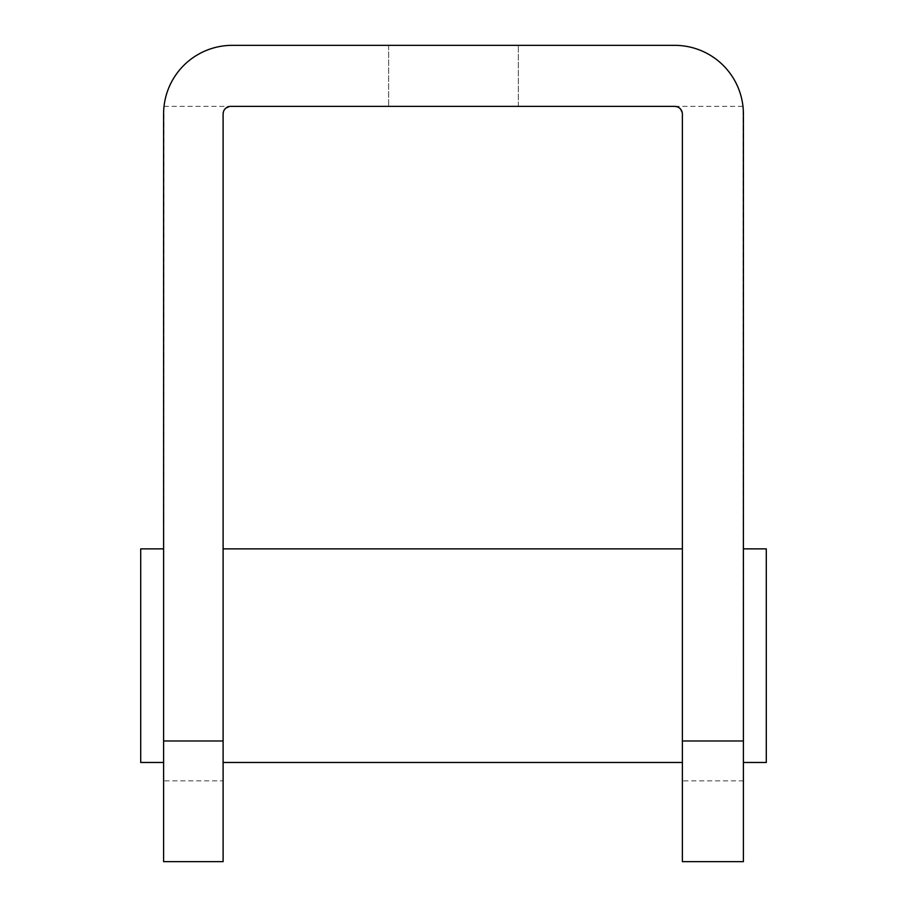 <?xml version="1.0" encoding="UTF-8"?>
<svg xmlns="http://www.w3.org/2000/svg" width="907" height="907" viewBox="0 0 907 907"><rect width="100%" height="100%" fill="white"/><g stroke="black" fill="none" stroke-linecap="round" stroke-linejoin="round"><path stroke-width="0.68" stroke-dasharray="4.54 3.4" d="M223.111 655.67L223.111 548.86L223.111 655.67M682.37 655.67L682.37 548.86L682.37 655.67M140.71 762.47L140.71 548.86M163.6 655.67L163.6 548.86L163.6 655.67M743.4 655.67L743.4 548.86L743.4 655.67M766.29 548.86L766.29 762.47M453.5 45.35L388.65 45.35L453.5 45.35M453.5 106.38L388.65 106.38L453.5 106.38M743.4 780.859L742.98 106.38A68.66 68.66 0 0 0 674.74 45.35L232.26 45.35A68.66 68.66 0 0 0 164.02 106.38L674.74 106.38L680.137 108.613L682.37 114.01L682.37 780.859L743.4 780.859L743.4 861.65L682.37 861.65L682.37 780.859M223.111 780.859L223.111 861.65L163.6 861.65L163.6 780.859L223.111 780.859L223.111 114.01L225.344 108.613L230.729 106.38M164.02 106.38L163.6 780.859M674.74 106.38L742.98 106.38M388.65 45.35L388.65 106.38L388.65 45.35M518.351 106.38L518.351 45.35L518.351 106.38"/><path stroke-width="1.36" d="M163.6 548.86L140.71 548.86L140.71 762.47L163.6 762.47M743.4 762.47L766.29 762.47L766.29 548.86L743.4 548.86M682.37 740.985L743.4 740.985L743.4 861.65L682.37 861.65L682.37 114.01A7.63 7.63 0 0 0 674.74 106.38L230.729 106.38A7.63 7.63 0 0 0 223.111 114.01L223.111 861.65L163.6 861.65L163.6 740.985L223.111 740.985M163.6 740.985L163.6 114.01A68.66 68.66 0 0 1 232.26 45.35L674.74 45.35A68.66 68.66 0 0 1 743.4 114.01L743.4 740.985M223.111 548.86L682.37 548.86M223.111 762.47L682.37 762.47"/></g></svg>
